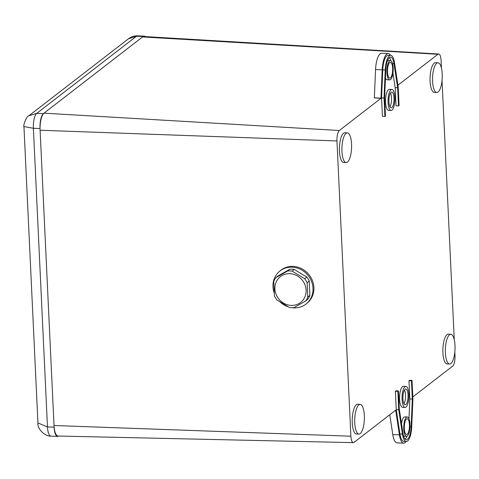 <?xml version="1.0" encoding="UTF-8"?>
<svg xmlns="http://www.w3.org/2000/svg" width="479" height="479" viewBox="0 0 479 479"><rect width="100%" height="100%" fill="white"/><g stroke="black" fill="none" stroke-linecap="round" stroke-linejoin="round"><path stroke-width="0.72" d="M136.509 36.236L128.45 38.805C131.342 36.679 134.383 35.697 137.569 35.847L137.569 35.847A12.274 3.976 92.3 0 0 136.509 36.236L36.793 113.331L43.421 113.601L143.137 36.506L136.509 36.236M28.908 115.762L36.793 113.331A12.274 3.976 92.3 0 0 33.386 128.276L23.956 126.558M128.45 38.805L28.968 115.714C26.1 116.122 22.866 126.875 23.956 126.564L37.937 422.957L47.469 426.933L33.386 128.276L40.02 128.546L54.103 427.202A12.274 3.976 92.3 0 0 57.57 436.405A12.274 3.976 92.3 0 0 58.606 436.034M145.221 36.59A12.274 3.976 92.3 0 0 144.203 36.123A12.274 3.976 92.3 0 0 143.137 36.506M43.421 113.601A12.274 3.976 92.3 0 0 40.02 128.546M391.834 107.583A7.892 2.557 -87.7 0 1 391.151 107.835A7.892 2.557 -87.7 0 1 388.9 100.889A7.892 2.557 -87.7 0 1 391.109 92.315A7.892 2.557 -87.7 0 1 391.792 92.064A7.892 2.557 -87.7 0 1 394.049 99.009A7.892 2.557 -87.7 0 1 391.834 107.583M390.99 89.771A10.526 3.407 -87.7 0 1 391.9 89.435A10.526 3.407 -87.7 0 1 394.906 98.692A10.526 3.407 -87.7 0 1 391.954 110.134A10.526 3.407 -87.7 0 1 391.044 110.463A10.526 3.407 -87.7 0 1 388.038 101.207A10.526 3.407 -87.7 0 1 390.99 89.771M391.9 89.435L389.415 89.334A10.526 3.407 92.3 0 0 388.505 89.669A10.526 3.407 92.3 0 0 385.553 101.105A10.526 3.407 92.3 0 0 388.553 110.362L391.044 110.463M390.906 60.731A13.155 4.263 92.3 0 0 389.343 57.636M398.51 105.943L397.648 87.741L394.001 63.665A13.155 4.263 92.3 0 0 390.607 57.109A13.155 4.263 92.3 0 0 389.469 57.528A13.155 4.263 92.3 0 0 385.817 69.988L384.619 97.818L385.475 116.02L384.912 116.457L382.422 116.355L381.553 97.92L382.763 69.85A14.909 4.832 -87.7 0 1 386.906 55.726A14.909 4.832 -87.7 0 1 388.194 55.259L390.678 55.36A14.909 4.832 -87.7 0 1 394.528 62.785L398.205 87.07L399.073 105.506L398.51 105.943L396.019 105.841L395.163 87.639L392.96 73.083M384.912 116.457L384.038 98.021L385.248 69.952A14.909 4.832 -87.7 0 1 389.391 55.827A14.909 4.832 -87.7 0 1 390.678 55.36M389.631 60.923A9.646 3.125 -87.7 0 1 390.463 60.617A9.646 3.125 -87.7 0 1 393.217 69.102A9.646 3.125 -87.7 0 1 390.511 79.586A9.646 3.125 -87.7 0 1 389.678 79.891A9.646 3.125 -87.7 0 1 386.924 71.407A9.646 3.125 -87.7 0 1 389.631 60.923M390.463 60.617L387.978 60.516A9.646 3.125 92.3 0 0 387.535 60.593M390.433 77.891A7.892 2.557 -87.7 0 1 389.75 78.137A7.892 2.557 -87.7 0 1 387.499 71.197A7.892 2.557 -87.7 0 1 389.714 62.617A7.892 2.557 -87.7 0 1 390.397 62.366A7.892 2.557 -87.7 0 1 392.648 69.311A7.892 2.557 -87.7 0 1 390.433 77.891M405.114 389.271A7.892 2.557 92.3 0 0 402.899 397.851A7.892 2.557 92.3 0 0 405.156 404.797A7.892 2.557 92.3 0 0 405.839 404.545A7.892 2.557 92.3 0 0 408.054 395.965A7.892 2.557 92.3 0 0 405.797 389.026A7.892 2.557 92.3 0 0 405.114 389.271M405.958 407.09A10.526 3.407 92.3 0 0 408.91 395.654A10.526 3.407 92.3 0 0 405.905 386.397A10.526 3.407 92.3 0 0 404.995 386.727A10.526 3.407 92.3 0 0 402.043 398.163A10.526 3.407 92.3 0 0 405.048 407.425A10.526 3.407 92.3 0 0 405.958 407.09M405.905 386.397L403.42 386.296A10.526 3.407 92.3 0 0 402.51 386.625A10.526 3.407 92.3 0 0 399.558 398.061A10.526 3.407 92.3 0 0 402.558 407.324L405.048 407.425M407.318 435.938A9.646 3.125 92.3 0 0 410.024 425.454A9.646 3.125 92.3 0 0 407.27 416.969A9.646 3.125 92.3 0 0 406.437 417.275A9.646 3.125 92.3 0 0 403.731 427.759A9.646 3.125 92.3 0 0 406.485 436.243A9.646 3.125 92.3 0 0 407.318 435.938M407.27 416.969L404.785 416.868A9.646 3.125 92.3 0 0 403.953 417.173A9.646 3.125 92.3 0 0 401.504 423.675M406.515 418.969A7.892 2.557 92.3 0 0 404.3 427.549A7.892 2.557 92.3 0 0 406.557 434.489A7.892 2.557 92.3 0 0 407.24 434.243A7.892 2.557 92.3 0 0 409.449 425.663A7.892 2.557 92.3 0 0 407.198 418.718A7.892 2.557 92.3 0 0 406.515 418.969M389.774 414.748L392.78 434.579A16.663 5.395 92.3 0 0 397.079 442.877L403.707 443.153A16.663 5.395 92.3 0 0 405.15 442.626A16.663 5.395 92.3 0 0 406.192 441.494M380.985 98.309L382.194 69.82A16.663 5.395 -87.7 0 1 388.265 53.504L381.631 53.235A16.663 5.395 -87.7 0 0 375.566 69.545L374.35 97.92L380.985 98.309L339.342 130.504A8.58 2.778 92.3 0 0 336.965 140.946L350.885 436.213A8.58 2.778 92.3 0 0 353.322 442.644A8.58 2.778 92.3 0 0 354.053 442.368L395.69 410.174L399.414 434.854A16.663 5.395 92.3 0 0 403.707 443.153M358.873 404.845A14.861 4.814 92.3 0 0 354.705 421.041A14.861 4.814 92.3 0 0 358.975 434.076A14.861 4.814 92.3 0 0 360.232 433.603A14.861 4.814 92.3 0 0 364.399 417.496A14.861 4.814 92.3 0 0 360.184 404.378A14.861 4.814 92.3 0 0 358.873 404.845M360.184 404.378L357.699 404.228A14.909 4.832 92.3 0 0 356.382 404.701A14.909 4.832 92.3 0 0 352.203 420.945A14.909 4.832 92.3 0 0 356.484 434.022L358.975 434.076M436.722 63.252A14.861 4.814 92.3 0 0 432.549 79.448A14.861 4.814 92.3 0 0 436.818 92.483A14.861 4.814 92.3 0 0 438.075 92.016A14.861 4.814 92.3 0 0 442.249 75.904A14.861 4.814 92.3 0 0 438.034 62.785A14.861 4.814 92.3 0 0 436.722 63.252M438.034 62.785L435.549 62.641A14.909 4.832 92.3 0 0 434.231 63.108A14.909 4.832 92.3 0 0 430.046 79.352A14.909 4.832 92.3 0 0 434.333 92.429L436.818 92.483M449.524 334.761A14.861 4.814 92.3 0 0 445.35 350.957A14.861 4.814 92.3 0 0 449.625 363.992A14.861 4.814 92.3 0 0 450.877 363.519A14.861 4.814 92.3 0 0 455.05 347.413A14.861 4.814 92.3 0 0 450.835 334.294A14.861 4.814 92.3 0 0 449.524 334.761M450.835 334.294L448.35 334.144A14.909 4.832 92.3 0 0 447.033 334.611A14.909 4.832 92.3 0 0 442.853 350.862A14.909 4.832 92.3 0 0 447.135 363.932L449.625 363.992M346.072 133.342A14.861 4.814 92.3 0 0 341.898 149.538A14.861 4.814 92.3 0 0 346.167 162.567A14.861 4.814 92.3 0 0 347.425 162.1A14.861 4.814 92.3 0 0 351.598 145.987A14.861 4.814 92.3 0 0 347.383 132.869A14.861 4.814 92.3 0 0 346.072 133.342M347.383 132.869L344.898 132.725A14.909 4.832 92.3 0 0 343.581 133.192A14.909 4.832 92.3 0 0 339.395 149.442A14.909 4.832 92.3 0 0 343.683 162.513L346.167 162.567M441.452 68.15L441.087 60.444A8.58 2.778 92.3 0 0 438.686 54.013A8.58 2.778 92.3 0 0 437.926 54.283L397.923 85.214M438.686 54.013L143.814 36.506A14.029 4.545 92.3 0 0 142.574 36.949L43.99 113.164A14.029 4.545 92.3 0 0 40.098 130.246L54.025 425.508A14.029 4.545 92.3 0 0 58.007 436.022L353.322 442.644M385.475 77.981A9.646 3.125 92.3 0 0 387.194 79.789L389.678 79.891M388.265 53.504A16.663 5.395 -87.7 0 1 390.601 55.354M412.82 396.935L452.631 366.154A8.58 2.778 92.3 0 0 455.014 355.705L454.834 351.909M454.254 339.653L442.027 80.4M412.036 380.404L411.473 380.841L412.329 399.043L411.132 426.867A13.155 4.263 -87.7 0 1 406.342 439.746A13.155 4.263 -87.7 0 1 402.947 433.196L399.3 409.12L398.438 390.918L395.953 390.816L395.385 391.253L396.259 409.689L399.935 433.974A14.909 4.832 92.3 0 0 403.779 441.399L406.27 441.5A14.909 4.832 92.3 0 0 411.701 426.903L412.91 398.839L412.036 380.404L409.551 380.302L408.982 380.739L409.844 398.941L408.988 418.778M406.928 436.165A13.155 4.263 -87.7 0 1 405.12 439.123M403.558 436.028A9.646 3.125 92.3 0 0 403.995 436.141L406.485 436.243M411.473 380.841L408.982 380.739M412.329 399.043L409.844 398.941M398.438 390.918L397.875 391.355L395.385 391.253M397.875 391.355L398.744 409.79L396.259 409.689M398.744 409.79L402.42 434.076A14.909 4.832 92.3 0 0 406.27 441.5M404.516 389.972A7.892 2.557 -87.7 0 1 405.545 396.911A7.892 2.557 -87.7 0 1 403.953 403.749M374.344 97.854L380.979 98.123M384.038 98.021L381.553 97.92M397.648 87.741L395.163 87.639M390.511 93.01A7.892 2.557 -87.7 0 1 391.541 99.955A7.892 2.557 -87.7 0 1 389.948 106.787M274.922 288.981A16.4 15.059 -129.2 0 0 291.262 305.41A16.4 15.059 -129.2 0 0 306.105 290.106A16.4 15.059 -129.2 0 0 289.765 273.677A16.4 15.059 -129.2 0 0 274.922 288.981M274.443 295.866L273.766 281.58A19.028 17.478 -129.2 0 1 275.838 277.682L277.946 275.958A130.366 7.987 -31.1 0 0 289.771 269.252A19.028 17.478 50.8 0 1 292.022 269.186A19.028 17.478 50.8 0 1 294.286 269.414A130.366 48.14 28 0 0 306.782 276.994A19.028 17.478 50.8 0 1 309.23 281.059A130.366 40.146 92.1 0 0 309.901 295.345A19.028 17.478 50.8 0 1 307.829 299.243L305.722 300.968L293.902 307.674A19.028 17.478 -129.2 0 1 289.382 307.512L276.886 299.926A19.028 17.478 -129.2 0 1 274.443 295.866M305.722 300.968A19.028 17.478 -129.2 0 0 307.793 297.07L309.901 295.345M275.838 277.682L287.663 270.976A19.028 17.478 50.8 0 1 292.178 271.138L304.674 278.718A19.028 17.478 -129.2 0 1 307.117 282.784L307.793 297.07M292.202 307.746A21.046 19.328 -129.2 0 0 293.944 307.883A21.046 19.328 -129.2 0 0 306.303 303.824L307.213 303.075A21.046 19.328 -129.2 0 0 313.907 287.496A21.046 19.328 -129.2 0 0 301.662 268.713A21.046 19.328 -129.2 0 0 280.586 270.479L279.67 271.222A21.046 19.328 -129.2 0 0 272.976 286.801A21.046 19.328 -129.2 0 0 274.204 293.004M306.303 303.824A21.046 19.328 -129.2 0 0 312.997 288.244A21.046 19.328 -129.2 0 0 292.022 267.162A21.046 19.328 -129.2 0 0 279.67 271.222M280.323 302.189A21.046 19.328 -129.2 0 0 288.083 306.794M292.178 271.138L294.286 269.414M304.674 278.718L306.782 276.994M307.117 282.784L309.23 281.059M287.663 270.976L289.771 269.252M37.937 422.957C37.069 428.807 44.804 436.435 50.936 436.135L50.936 436.135A12.274 3.976 92.3 0 1 47.469 426.933L54.103 427.202M394.001 63.665L392.576 63.605M385.248 69.952L382.763 69.85M392.78 434.579L399.414 434.854M437.926 54.283L142.574 36.949M339.342 130.504L43.99 113.164M336.965 140.946L40.098 130.246M350.885 436.213L54.025 425.508M411.132 426.867L409.994 426.825M402.42 434.076L399.935 433.974M375.566 69.545L382.194 69.82M144.203 36.123L137.569 35.847M57.57 436.405L50.936 436.135"/></g></svg>
